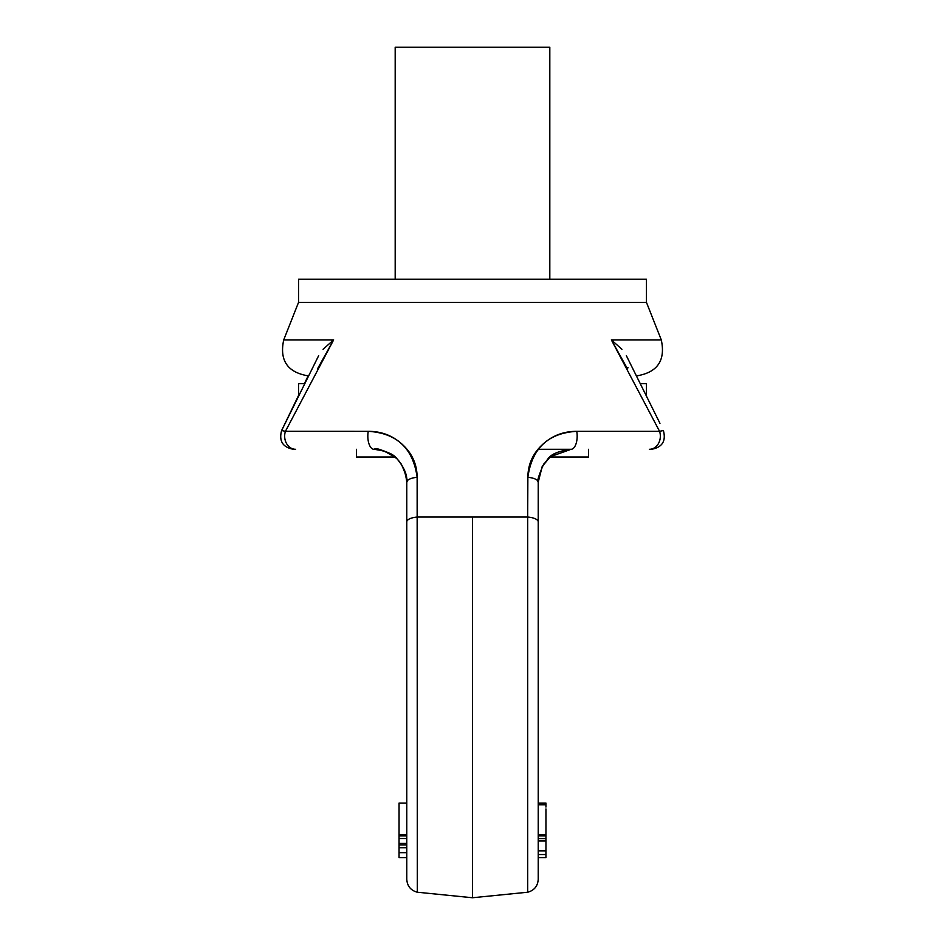 <?xml version="1.0" encoding="UTF-8"?>
<svg xmlns="http://www.w3.org/2000/svg" width="945" height="945" viewBox="0 0 945 945"><rect width="100%" height="100%" fill="white"/><g stroke="black" fill="none" stroke-linecap="round" stroke-linejoin="round"><path stroke-width="1.42" d="M527.688 882.512L527.688 892.222C534.244 890.426 537.752 886.126 538.225 879.346L538.225 482.163A13.147 4.949 180 0 0 527.865 477.331C527.96 464.149 533.039 453.045 543.103 444.02C552.447 435.562 563.669 431.322 576.745 431.322L659.575 431.322L611.368 339.893L661.287 339.893L611.368 339.893L613.329 341.346M636.847 375.85L636.847 375.85C657.531 372.389 665.682 360.399 661.287 339.893L646.463 302.4L298.537 302.4L646.463 302.4L646.463 279.2L298.537 279.2L646.463 279.2L646.463 302.4L472.5 302.4M331.671 341.346L333.632 339.893L283.713 339.893L333.632 339.893L285.425 431.322L368.255 431.322C381.367 431.322 392.588 435.574 401.944 444.067C411.973 453.08 417.04 464.172 417.135 477.331L417.312 517.057L527.688 517.057L527.865 477.331L527.688 517.057L472.5 517.057L472.5 897.75L472.5 517.057L417.312 517.057L417.312 892.222L472.5 897.75L527.688 892.222L527.688 517.057A13.147 4.926 0 0 1 538.225 521.888L538.225 879.346L538.225 521.888A13.147 4.926 180 0 0 527.688 517.057M649.357 449.3L651.507 449.3C662.256 447.339 666.213 441.079 663.378 430.518L663.378 430.518C666.213 441.079 662.256 447.339 651.507 449.3M295.643 449.3L295.631 449.3A13.147 10.927 -90 0 1 285.425 431.322L281.622 430.518C278.787 441.079 282.744 447.339 293.493 449.3L295.584 449.3A13.147 10.927 90 0 1 285.425 431.322L333.632 339.893L317.532 368.833M646.463 279.2L298.537 279.2L298.537 302.4L283.713 339.893C279.318 360.399 287.469 372.389 308.153 375.85L304.432 383.587L298.537 383.587L298.537 395.494L281.657 430.459L318.654 355.663M356.442 457.037L395.093 457.037L356.442 457.037L356.442 449.3L356.442 457.037M549.907 457.037L588.558 457.037L549.907 457.037M646.463 388.111L646.463 383.587L640.568 383.587L646.463 383.587L646.463 395.494L646.463 388.111M628.012 367.51L627.468 368.833L611.368 339.893L659.575 431.322A13.147 10.927 90 0 1 649.416 449.3A13.147 10.927 -90 0 0 659.575 431.322L663.284 430.542L659.575 431.322L576.745 431.322A13.147 6.095 90 0 1 571.075 449.3A13.147 6.095 -90 0 0 576.745 431.322C548.159 433.046 531.87 448.391 527.865 477.331A13.147 4.949 0 0 1 538.225 482.163L538.402 478.737M621.94 349.296L611.368 339.893M538.225 521.888L538.225 482.163L542.229 466.44L550.427 456.6L571.075 449.3L550.297 456.718M545.95 804.786L545.95 804.112L538.225 804.112L545.95 804.112L545.95 803.085L538.225 803.085L545.95 803.085L545.95 804.786L538.225 804.786M545.95 820.992L545.95 834.955L538.225 834.955L545.95 834.955L545.95 838.404M538.225 838.569L545.95 838.569L545.95 840.991L545.95 835.912L538.225 835.912L545.95 835.912L545.95 808.92M545.95 804.892L545.95 807.054M406.775 838.534L399.05 838.534L399.05 844.889L399.05 843.412L406.775 843.412M304.432 383.587L298.537 383.587L298.537 395.494M406.775 844.889L399.05 844.889L406.775 844.889M406.775 803.085L399.05 803.085L399.05 834.955L399.05 803.085L406.775 803.085M399.05 838.345L399.05 834.955L406.775 834.955L399.05 834.955L399.05 835.9L406.775 835.9L399.05 835.9M384.036 450.907L374.125 449.3M406.775 481.915L406.704 479.918M397.042 458.821C393.522 453.966 385.82 450.8 373.925 449.3C393.451 450.753 404.401 461.715 406.775 482.163A13.147 4.949 0 0 1 417.135 477.331C413.178 448.438 396.876 433.105 368.255 431.322A13.147 6.095 90 0 0 373.925 449.3C377.09 447.505 384.709 450.588 396.782 458.561C404.129 467.173 407.46 475.04 406.775 482.163L406.775 879.346C407.248 886.126 410.756 890.426 417.312 892.222M285.166 431.274L368.255 431.322A13.147 6.095 -90 0 0 373.925 449.3M333.632 339.893L323.06 349.296M382.134 450.352L380.197 449.914M380.055 449.879L378.331 449.607M417.312 517.057A13.147 4.926 180 0 0 406.775 521.888L406.775 879.346L406.775 521.888A13.147 4.926 0 0 1 417.312 517.057L417.312 892.222L417.135 477.331A13.147 4.949 180 0 0 406.775 482.163L406.775 521.888M399.05 840.199L399.05 843.401M588.558 449.3L588.558 457.037L588.558 449.3M395.187 47.25L549.813 47.25L549.813 279.2L549.813 47.25L395.187 47.25L395.187 279.2M538.402 478.678L538.225 481.974M537.977 449.3L571.075 449.3C559.003 450.883 551.289 454.049 547.958 458.821M284.988 431.239L284.315 431.085M396.522 458.313L395.093 457.037M406.775 481.832L406.728 480.249M538.225 840.991L545.95 840.991L545.95 857.599L538.225 857.599M406.775 857.599L399.05 857.599L399.05 852.662L406.775 852.662L399.05 852.662L399.05 844.889M626.346 355.663L659.953 423.336M538.225 482.163C536.89 481.442 538.733 475.382 543.729 463.983C538.733 475.382 536.89 481.442 538.225 482.163M406.775 482.163C408.11 481.442 406.267 475.382 401.271 463.983C406.267 475.382 408.11 481.442 406.775 482.163M548.1 458.668L542.135 466.629M538.225 850.843L545.95 850.843M538.225 854.54L545.95 854.54M399.05 847.736L406.775 847.736"/></g></svg>
